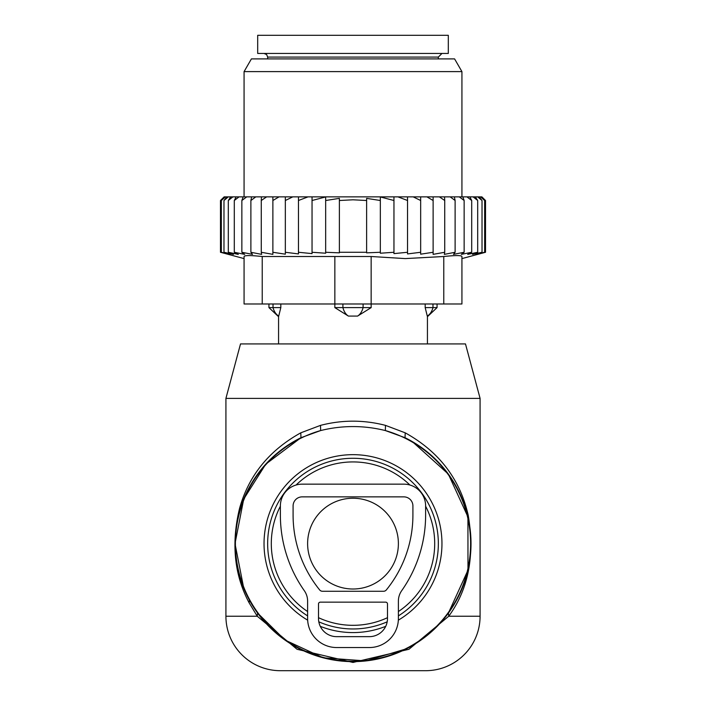 <?xml version="1.0" encoding="UTF-8"?>
<svg xmlns="http://www.w3.org/2000/svg" width="706" height="706" viewBox="0 0 706 706"><rect width="100%" height="100%" fill="white"/><g stroke="black" fill="none" stroke-linecap="round" stroke-linejoin="round"><path stroke-width="1.06" d="M409.93 485.031A81.693 81.693 0 0 0 296.07 485.031M280.379 506.193A81.693 81.693 0 0 0 307.613 611.546M318.503 617.679A81.693 81.693 0 0 0 387.497 617.679M398.387 611.546A81.693 81.693 0 0 0 425.621 506.193M480.08 398.387L225.92 398.387L240.517 343.919L465.483 343.919L480.08 398.387L480.08 616.241L448.734 616.241L408.942 649.282L353 662.449L297.067 649.282L257.266 616.241L249.112 602.8L249.439 600.197A117.999 117.999 0 0 0 409.577 647.181A117.999 117.999 0 0 0 405.041 437.711L385.361 430.563C363.793 425.241 342.216 425.241 320.639 430.563L300.959 437.711A117.999 117.999 0 0 0 249.439 600.197L248.053 597.567M480.08 616.241A54.459 54.459 0 0 1 425.621 670.7L280.379 670.7A54.459 54.459 0 0 1 225.92 616.241L225.92 398.387M243.738 588.204L235.001 543.655L243.72 499.089L265.765 464.16L300.959 437.711L300.8 432.822C269.224 450.357 248.83 475.465 239.616 508.152C231.083 543.311 234.251 574.861 249.112 602.8M249.439 600.197L257.575 613.037L285.03 640.077L323.26 657.815L365.849 660.922L406.55 648.77M448.389 613.09L467.981 570.166L467.928 516.871L448.31 474.044L412.304 441.603L405.041 437.711L405.2 432.822L385.458 425.365C363.819 419.77 342.181 419.77 320.542 425.365L300.8 432.822M448.425 613.037L448.734 616.241C468.51 589.183 474.997 555.507 468.202 515.203C459.959 479.03 438.964 451.566 405.2 432.822M225.92 616.241L257.266 616.241L257.575 613.037M320.542 425.365L320.639 430.563A117.593 117.593 0 0 0 249.8 600.003A117.593 117.593 0 0 0 409.383 646.82A117.593 117.593 0 0 0 385.361 430.563L385.458 425.365M307.613 543.62A45.387 45.387 0 0 0 353 589.007A45.387 45.387 0 0 0 398.387 543.62A45.387 45.387 0 0 0 353 498.233A45.387 45.387 0 0 0 307.613 543.62M448.31 35.3L257.69 35.3L257.69 53.453L448.31 53.453L448.31 35.3M425.18 303.986L425.18 307.613L427.289 316.076A14.526 10.449 -90 0 0 432.981 307.613L425.18 307.613L427.289 316.076M427.43 343.919L427.43 316.685L437.058 307.613L432.981 307.613L432.981 303.986M371.162 303.986L371.162 307.613L334.838 307.613L348.402 316.076A14.526 10.087 -90 0 1 342.913 307.613L342.913 303.986M371.162 307.613L357.598 316.076L348.402 316.076M280.82 303.986L280.82 307.613L268.942 307.613L278.57 316.694L278.711 316.076A14.526 10.449 -90 0 1 273.019 307.613L273.019 303.986M334.838 303.986L334.838 307.613M280.82 307.613L278.711 316.076L280.82 307.613M221.437 199.542L224.146 196.877L220.475 200.504L220.475 252.271L222.628 252.845M485.525 252.271L461.927 258.599L461.927 256.507L461.927 303.986L244.073 303.986L244.073 256.507L244.073 258.599L220.475 252.271L228.532 254.381L221.349 252.271L230.182 254.381L223.978 252.271L233.457 254.381L228.312 252.271L238.319 254.381L234.295 252.271L244.7 254.381L241.858 252.271L252.519 254.381L250.886 252.271L261.67 254.381L261.273 252.271L272.878 254.354L272.878 252.271L285.339 254.186L285.339 252.271L298.462 253.931L298.462 252.271L312.043 253.613L312.043 252.271L325.669 253.225L325.669 252.271L339.374 252.845L339.374 252.271L366.626 252.271L366.626 252.845L380.331 252.271L380.331 253.225L393.957 252.271L393.957 253.613L407.538 252.271L407.538 253.931L420.661 252.271L420.661 254.186L433.122 252.271L433.122 254.354L444.727 252.271L444.33 254.381L455.114 252.271L453.481 254.381L464.142 252.271L461.3 254.381L471.705 252.271L467.681 254.381L477.688 252.271L472.543 254.381L482.022 252.271L475.818 254.381L484.651 252.271L477.468 254.381L485.525 252.271L485.525 200.504L481.898 196.877L224.146 196.877M221.349 252.271L221.349 200.504L224.623 196.877M225.373 196.877L221.349 200.504M223.978 252.271L223.978 200.504L226.802 196.877M228.294 196.877L223.978 200.504M230.659 196.877L228.312 200.504L232.874 196.877M236.131 196.877L234.295 200.504L239.043 196.877M243.155 196.877L241.858 200.504L246.712 196.877M251.627 196.877L250.886 200.504L255.801 196.877M261.449 196.877L261.273 200.504L266.603 196.877M272.878 196.877L272.878 200.504L279.038 196.877M292.761 196.877L285.339 200.504L285.339 196.877M308.001 196.877L298.462 200.504L298.462 196.877M393.957 196.877L393.957 200.504L380.331 196.948L380.331 200.504L366.626 198.368L366.626 200.504L353 199.798L339.374 200.504L339.374 198.368L325.669 200.504L325.669 196.948L312.043 200.504L312.043 196.877M393.957 252.271L393.957 200.504M397.999 196.877L407.538 200.504L407.538 196.877M407.538 252.271L407.538 200.504M413.239 196.877L420.661 200.504L420.661 196.877M420.661 252.271L420.661 200.504M426.962 196.877L433.122 200.504L433.122 196.877M433.122 252.271L433.122 200.504M439.397 196.877L444.727 200.504L444.551 196.877M444.727 252.271L444.727 200.504M455.114 252.271L455.114 200.504L450.199 196.877M454.373 196.877L455.114 200.504M464.142 252.271L464.142 200.504L459.288 196.877M462.845 196.877L464.142 200.504M471.705 252.271L471.705 200.504L466.957 196.877M469.869 196.877L471.705 200.504M477.688 252.271L477.688 200.504L473.126 196.877M475.341 196.877L477.688 200.504M482.022 252.271L482.022 200.504L477.706 196.877M479.197 196.877L482.022 200.504M484.651 252.271L484.651 200.504L480.627 196.877M481.377 196.877L484.651 200.504M481.854 196.877L484.563 199.542M325.669 252.271L325.669 200.504M339.374 252.271L339.374 200.504M366.626 252.271L366.626 200.504M380.331 252.271L380.331 200.504M371.153 303.986L371.153 256.507L405.235 258.59L443.774 256.507C455.414 255.281 461.468 255.281 461.927 256.507L461.927 303.986M262.226 303.986L262.226 256.507L371.153 256.507M251.415 58.898L454.585 58.898L461.927 71.606L244.073 71.606L251.415 58.898M262.226 256.507C250.586 255.281 244.541 255.281 244.073 256.507M312.043 252.271L312.043 200.504M298.462 252.271L298.462 200.504M285.339 252.271L285.339 200.504M272.878 254.354L272.878 200.504M261.273 252.271L261.273 200.504M250.886 252.271L250.886 200.504M241.858 252.271L241.858 200.504M234.295 252.271L234.295 200.504M228.312 252.271L228.312 200.504M425.621 505.946A21.789 21.789 0 0 0 403.832 484.157L302.168 484.157A21.789 21.789 0 0 0 280.379 505.946L280.379 515.018A131.616 131.616 0 0 0 304.312 590.693A18.153 18.153 0 0 1 307.613 601.133L307.613 618.5A29.043 29.043 0 0 0 336.665 647.543L369.335 647.543A29.043 29.043 0 0 0 398.387 618.5L398.387 601.133A18.153 18.153 0 0 1 401.688 590.693A131.616 131.616 0 0 0 425.621 515.018L425.621 505.946M302.168 496.865A9.081 9.081 0 0 0 293.087 505.946L293.087 515.018A118.908 118.908 0 0 0 319.65 589.925A3.627 3.627 0 0 0 322.465 591.266L383.534 591.266A3.627 3.627 0 0 0 386.35 589.925A118.908 118.908 0 0 0 412.913 515.018L412.913 505.946A9.081 9.081 0 0 0 403.832 496.865L302.168 496.865M320.321 602.156L385.679 602.156A1.818 1.818 0 0 1 387.497 603.974L387.497 618.5A18.153 18.153 0 0 1 369.335 636.653L336.665 636.653A18.153 18.153 0 0 1 318.503 618.5L318.503 603.974A1.818 1.818 0 0 1 320.321 602.156M307.657 620.159A88.956 88.956 0 0 1 310.349 465.554A88.956 88.956 0 0 1 431.066 500.969A88.956 88.956 0 0 1 398.343 620.159M385.714 626.346A88.956 88.956 0 0 1 320.286 626.346M398.387 615.897A85.347 85.347 0 0 0 427.898 502.707A85.347 85.347 0 0 0 312.087 468.722A85.347 85.347 0 0 0 307.613 615.897M318.812 621.818A85.347 85.347 0 0 0 387.188 621.818M441.956 53.453L438.329 57.089L267.671 57.089L266.63 54.538L264.044 53.453M363.087 303.986L363.087 307.613A14.526 10.087 -90 0 1 357.598 316.076M443.774 303.986L443.774 256.507M334.847 303.986L334.847 256.507M267.671 57.089L267.671 58.898M438.329 57.089L438.329 58.898M437.058 303.986L437.058 307.613M268.942 303.986L268.942 307.613M278.57 316.694L278.57 343.919M244.073 196.877L244.073 71.606M461.927 196.877L461.927 71.606"/></g></svg>
